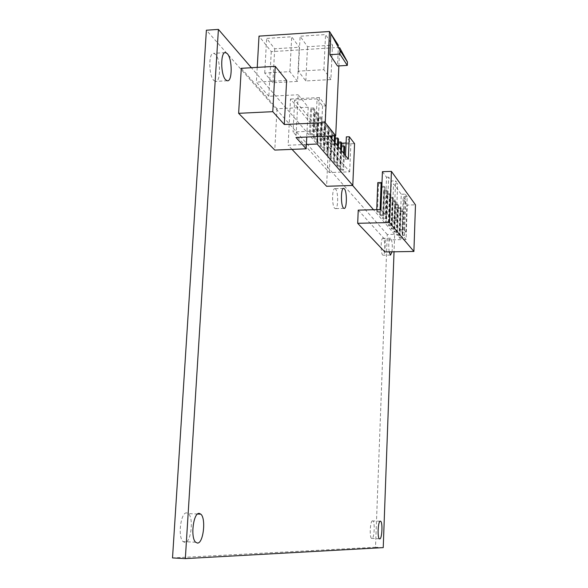 <?xml version="1.0" encoding="UTF-8"?>
<svg xmlns="http://www.w3.org/2000/svg" width="588" height="588" viewBox="0 0 588 588"><rect width="100%" height="100%" fill="white"/><g stroke="black" fill="none" stroke-linecap="round" stroke-linejoin="round"><path stroke-width="0.44" stroke-dasharray="2.94 2.21" d="M344.722 146.779L341.797 146.897L341.033 145.942L341.525 145.92M341.657 142.928L338.71 143.046L337.931 142.076L338.401 142.053M338.541 138.996L335.564 139.121L334.763 138.129L335.211 138.114M331.536 134.108L334.55 133.976L335.358 134.99L332.352 135.122L331.536 134.108L330.434 158.157L331.257 159.113L334.271 159.003L333.455 158.04L330.434 158.157M328.244 129.999L331.287 129.867L332.102 130.903L329.074 131.036L328.244 129.999L327.119 154.284L327.957 155.261L331 155.144L330.169 154.166L327.119 154.284M324.877 125.803L327.95 125.67L328.788 126.721L325.723 126.861L324.877 125.803L323.731 150.33L324.583 151.329L327.656 151.204L326.81 150.212L323.731 150.33M321.445 121.525L324.547 121.378L325.399 122.458L322.312 122.605L321.445 121.525L320.269 146.294L321.144 147.309L324.245 147.184L323.385 146.169L320.269 146.294M317.939 117.152L321.07 117.005L321.945 118.107L318.821 118.254L317.939 117.152L316.741 142.171L317.63 143.207L320.761 143.082L319.879 142.039L316.741 142.171M314.352 112.683L317.513 112.536L318.409 113.66L315.256 113.807L314.352 112.683L313.132 137.959L314.043 139.018L317.204 138.886L316.307 137.827L313.132 137.959M310.692 108.118L313.889 107.964L314.8 109.118L311.618 109.272L310.692 108.118L309.442 133.652L310.376 134.74L313.573 134.601L312.647 133.513L309.442 133.652M342.929 169.212L339.996 169.315L340.761 170.211L343.693 170.108L342.929 169.212L343.627 153.321M341.033 145.942L339.996 169.315M344.392 154.254L343.693 170.108M341.797 146.897L340.761 170.211M339.835 165.566L336.873 165.669L337.659 166.588L340.614 166.485L339.835 165.566L340.548 149.521M337.931 142.076L336.873 165.669M341.327 150.477L340.614 166.485M338.71 143.046L337.659 166.588M336.681 161.84L333.683 161.95L334.491 162.891L337.475 162.78L336.681 161.84L337.409 145.648M334.763 138.129L333.683 161.95M338.196 146.625L337.475 162.78M335.564 139.121L334.491 162.891M334.55 133.976L334.462 135.85M334.197 141.693L333.455 158.04M335.358 134.99L335.322 135.813M335.006 142.686L334.271 159.003M332.352 135.122L331.257 159.113M331.287 129.867L331 135.997M330.926 137.651L330.169 154.166M332.102 130.903L331.875 135.96M331.75 138.672L331 155.144M329.074 131.036L327.957 155.261M327.95 125.67L326.81 150.212M328.788 126.721L327.656 151.204M325.723 126.861L324.583 151.329M324.547 121.378L323.385 146.169M325.399 122.458L324.245 147.184M322.312 122.605L321.144 147.309M321.07 117.005L319.879 142.039M321.945 118.107L320.761 143.082M318.821 118.254L317.63 143.207M317.513 112.536L316.307 137.827M318.409 113.66L317.204 138.886M315.256 113.807L314.043 139.018M313.889 107.964L312.647 133.513M314.8 109.118L313.573 134.601M311.618 109.272L310.376 134.74M297.543 81.401L289.884 71.633L264.71 73.074L272.854 82.761L297.543 81.401L299.277 47.238L291.699 36.787L266.636 38.411L274.699 48.782L299.277 47.238M330.882 79.564L323.892 69.685L298.337 71.148L305.826 80.946L330.882 79.564L332.477 45.166L325.554 34.582L300.115 36.235L307.531 46.724L332.477 45.166M329.633 136.056L324.613 129.867L325.737 105.847L322.562 106.002L317.086 98.887L315.543 131.006L293.037 131.991L294.669 100.026L330.618 143.641L341.65 143.185M315.543 131.006L349.669 171.836L329.287 172.541L293.037 131.991M264.71 73.074L266.636 38.411M272.854 82.761L274.699 48.782M289.884 71.633L291.699 36.787M298.337 71.148L300.115 36.235M305.826 80.946L307.531 46.724M323.892 69.685L325.554 34.582M324.613 129.867L321.43 130.007L345.369 159.23L345.524 155.658M348.339 159.12L345.369 159.23M349.669 171.836L350.918 142.811L346.347 136.872M346.082 143.009L350.918 142.811M330.618 143.641L329.287 172.541M317.086 98.887L294.669 100.026M322.562 106.002L321.43 130.007M399.936 210.945L403.045 210.864L403.684 211.695L400.582 211.776L399.936 210.945L398.98 237.479L399.642 238.243L402.751 238.184L402.104 237.42L398.98 237.479M397.363 207.652L400.501 207.571L401.156 208.424L398.032 208.505L397.363 207.652L396.393 234.45L397.062 235.229L400.2 235.171L399.539 234.384L396.393 234.45M394.746 204.301L397.914 204.212L398.583 205.08L395.423 205.161L394.746 204.301L393.754 231.356L394.438 232.157L397.606 232.091L396.929 231.29L393.754 231.356M392.064 200.868L395.268 200.78L395.945 201.669L392.755 201.757L392.064 200.868L391.057 228.203L391.748 229.019L394.952 228.945L394.261 228.129L391.057 228.203M389.337 197.37L392.564 197.281L393.262 198.185L390.035 198.274L389.337 197.37L388.3 224.976L389.013 225.807L392.247 225.741L391.542 224.903L388.3 224.976M386.544 193.797L389.807 193.702L390.513 194.621L387.264 194.716L386.544 193.797L385.485 221.683L386.213 222.536L389.476 222.462L388.764 221.61L385.485 221.683M383.692 190.144L386.985 190.049L387.712 190.99L384.427 191.085L383.692 190.144L382.612 218.324L383.354 219.192L386.654 219.111L385.919 218.244L382.612 218.324M381.855 186.381L384.104 186.308L384.846 187.278L381.524 187.381L380.774 186.418L381.81 186.381M381.921 183.478L378.562 183.588L377.797 182.603M338.423 45.394L337.49 65.996M339.71 47.393L271.266 51.634L259.007 36.118M325.737 105.847L319.394 97.534L317.527 136.57M354.564 143.648L328.523 144.707L327.964 156.783L289.81 112.426L290.509 99.012L328.523 144.707M319.394 97.534L290.509 99.012M380.958 209.534L385.103 214.495L387.198 214.444L390.065 217.891L394.217 217.795L396.319 220.368L392.196 220.463L399.98 229.842L403.985 229.761L405.933 232.142L401.957 232.223L404.515 235.303L402.545 235.34L406.058 239.544L407.264 205.05L415.481 204.83M402.545 235.34L403.787 200.376L407.264 205.05M404.515 235.303L405.742 200.324L403.787 200.376M401.957 232.223L403.214 196.899L405.742 200.324M405.933 232.142L407.168 196.789L403.214 196.899M403.985 229.761L405.242 194.136L407.168 196.789M399.98 229.842L401.259 194.253L405.242 194.136M392.196 220.463L393.548 183.823L401.259 194.253M396.319 220.368L397.65 183.691L393.548 183.823M394.217 217.795L395.57 180.832L397.65 183.691M390.065 217.891L391.439 180.964L395.57 180.832M387.198 214.444L388.602 177.128L391.439 180.964M385.103 214.495L386.522 177.194L388.602 177.128M403.045 210.864L402.104 237.42M403.684 211.695L402.751 238.184M400.582 211.776L399.642 238.243M400.501 207.571L399.539 234.384M401.156 208.424L400.2 235.171M398.032 208.505L397.062 235.229M397.914 204.212L396.929 231.29M398.583 205.08L397.606 232.091M395.423 205.161L394.438 232.157M395.268 200.78L394.261 228.129M395.945 201.669L394.952 228.945M392.755 201.757L391.748 229.019M392.564 197.281L391.542 224.903M393.262 198.185L392.247 225.741M390.035 198.274L389.013 225.807M389.807 193.702L388.764 221.61M390.513 194.621L389.476 222.462M387.264 194.716L386.213 222.536M386.985 190.049L385.919 218.244M387.712 190.99L386.654 219.111M384.427 191.085L383.354 219.192M383.016 214.804L379.672 214.885L380.429 215.774L383.766 215.693L383.016 214.804L384.104 186.308M380.774 186.418L379.672 214.885M384.846 187.278L383.766 215.693M381.524 187.381L380.429 215.774M380.046 211.283L376.673 211.371L377.445 212.275L380.811 212.194L380.046 211.283L380.113 209.556M376.739 209.644L376.673 211.371M380.914 209.541L380.811 212.194M378.562 183.588L377.445 212.275M382.42 171.689L386.522 177.194M339.695 47.724L338.872 65.915M241.286 68.318L276.999 108.765L308.215 107.229L298.16 94.764L295.992 137.489M308.215 107.229L306.752 137.033M271.266 51.634L268.819 96.285L298.16 94.764M257.235 67.385L256.397 82.114L268.819 96.285M286.621 80.446L256.397 82.114M306.385 144.464L288.113 145.214L289.81 112.426L251.37 67.73M292.016 149.374L288.113 145.214M352.624 185.455L327.964 156.783L326.597 186.278M406.058 239.544L385.324 239.948L384.875 251.951M358.239 210.129L385.324 239.948M276.999 108.765L274.787 150.065M383.229 547.619L375.519 547.252L387.257 234.494L394.666 234.34L394.034 251.796M387.257 234.494L206.388 30.216M394.666 234.34L373.505 209.732M375.519 547.252L172.519 557.931M389.16 251.877C388.323 244.226 388.778 239.669 390.52 238.206L390.836 238.434C392.233 241.249 392.63 245.718 392.034 251.826M383.317 238.581L382.994 238.361C380.774 237.192 380.48 253.193 382.692 255.016L382.972 255.214C385.191 256.375 385.515 240.566 383.317 238.581M186.771 512.883C180.817 511.758 177.525 536.998 183.088 541.621L184.919 542.452C190.982 542.996 193.93 517.962 188.381 513.633L186.771 512.883M372.579 520.828C370.227 520.226 369.257 537.241 371.579 538.446L371.903 538.564C374.269 538.931 375.173 522.1 372.858 520.931L372.579 520.828M335.572 189.057L335.02 188.682C331.992 187.322 331.698 205.763 334.712 208.292L335.197 208.615C338.218 209.997 338.563 191.813 335.572 189.057M213.87 80.483L215.458 81.416C220.787 82.805 220.831 59.579 215.509 54.405L213.731 53.346C208.409 52.104 208.534 75.742 213.87 80.483M390.52 238.206L382.994 238.361M390.505 255.089L382.972 255.214M195.65 542.232L183.088 541.621M197.583 514.015L188.381 513.633M379.4 538.806L371.579 538.446M380.091 521.233L372.858 520.931M343.414 188.425L335.02 188.682M343.98 208.38L335.197 208.615M227.255 80.754L215.458 81.416M225.072 52.641L213.731 53.346"/><path stroke-width="0.88" d="M341.525 145.92L343.958 145.824L344.722 146.779L344.392 154.254M338.401 142.053L340.886 141.951L341.657 142.928L341.327 150.477M335.211 138.114L337.747 138.004L338.541 138.996L338.196 146.625M343.958 145.824L343.627 153.321M340.886 141.951L340.548 149.521M337.747 138.004L337.409 145.648M334.462 135.85L334.197 141.693M335.322 135.813L335.006 142.686M331 135.997L330.926 137.651M331.875 135.96L331.75 138.672M340.077 50.546L339.915 54.074L329.883 54.677L330.86 33.612L340.077 50.546L347.457 61.975L339.695 47.724M329.883 54.677L337.49 65.996L347.302 65.422L339.915 54.074M347.302 65.422L347.457 61.975M257.235 67.385L259.007 36.118L329.5 31.495L338.423 45.394M345.524 155.658L346.347 136.872L349.301 136.747L348.339 159.12L329.633 136.056M341.65 143.185L346.082 143.009M376.739 209.644L377.797 182.603L381.164 182.493L381.921 183.478L380.914 209.541M317.527 136.57L317.175 144.023L352.785 185.448L354.564 143.648L349.301 136.747M381.164 182.493L380.113 209.556M389.513 222.565L357.688 223.3L358.239 210.129L380.958 209.534L382.42 171.689L391.417 171.38L389.513 222.565L413.901 251.458L415.481 204.83L391.417 171.38M329.5 31.495L325.238 122.627L284.305 124.487L286.621 80.446L275.235 66.326L241.286 68.318L238.632 113.322L272.781 111.669L275.235 66.326M338.872 65.915L335.711 135.799L325.238 122.627M284.305 124.487L272.781 111.669M306.752 137.033L306.172 148.808L295.992 137.489L335.711 135.799M317.175 144.023L306.385 144.464M352.785 185.448L326.597 186.278L292.016 149.374M413.901 251.458L384.875 251.951L357.688 223.3M306.172 148.808L274.787 150.065L238.632 113.322M394.034 251.796L383.229 547.619L185.338 558.6L218.405 29.4L206.388 30.216L172.519 557.931L185.338 558.6M251.37 67.73L218.405 29.4M373.505 209.732L352.624 185.455M392.034 251.826L390.505 255.089L389.16 251.877M197.436 543.062L195.65 542.232C190.218 537.601 193.437 512.288 199.244 513.405L200.817 514.155C206.234 518.491 203.352 543.599 197.436 543.062M379.716 538.917L379.4 538.806C377.136 537.601 378.084 520.556 380.37 521.152L380.642 521.255C382.898 522.423 382.016 539.292 379.716 538.917M343.495 208.056C340.57 205.521 340.856 187.043 343.804 188.41L344.34 188.785C347.251 191.548 346.92 209.762 343.98 208.38L343.495 208.056M225.704 79.821C220.493 75.051 220.368 51.347 225.564 52.604L227.299 53.67C232.488 58.866 232.451 82.158 227.255 80.754L225.704 79.821M200.817 514.155L197.583 514.015M380.642 521.255L380.091 521.233M343.804 188.41L343.414 188.425M225.564 52.604L225.072 52.641"/></g></svg>
